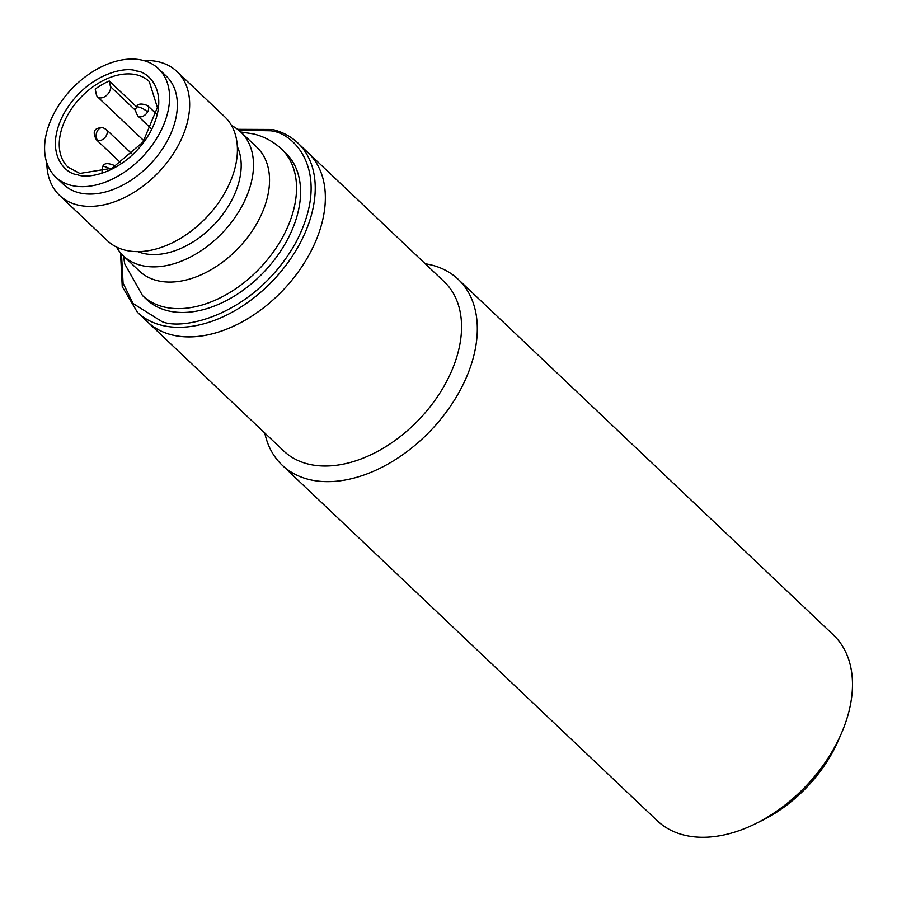 <?xml version="1.0" encoding="UTF-8"?>
<svg xmlns="http://www.w3.org/2000/svg" width="897" height="897" viewBox="0 0 897 897"><rect width="100%" height="100%" fill="white"/><g stroke="black" fill="none" stroke-linecap="round" stroke-linejoin="round"><path stroke-width="1.35" d="M116.487 247.023A85.327 56.04 -46.5 0 0 123.36 255.869L139.405 271.073A85.327 56.04 -46.5 0 0 157.468 280.671A85.327 56.04 -46.5 0 0 248.626 236.001A85.327 56.04 -46.5 0 0 256.811 147.209L240.777 132.005A85.327 56.04 -46.5 0 0 231.572 125.602M59.538 195.367L107.281 240.62A85.327 56.04 -46.5 0 0 125.356 250.229A85.327 56.04 -46.5 0 0 216.502 205.548A85.327 56.04 -46.5 0 0 224.687 116.756L176.944 71.502A85.327 56.04 133.5 0 1 168.759 160.294A85.327 56.04 133.5 0 1 77.602 204.965A85.327 56.04 133.5 0 1 59.538 195.367A85.327 56.04 133.5 0 1 46.823 162.794M143.744 60.548A85.327 56.04 133.5 0 1 158.881 61.893A85.327 56.04 133.5 0 1 176.944 71.502M158.455 68.665L166.237 76.054A74.664 49.032 133.5 0 1 159.072 153.735A74.664 49.032 133.5 0 1 79.317 192.833A74.664 49.032 133.5 0 1 63.508 184.423L55.726 177.045A74.664 49.032 133.5 0 1 62.891 99.354A74.664 49.032 133.5 0 1 142.645 60.267A74.664 49.032 133.5 0 1 158.455 68.665A74.664 49.032 133.5 0 1 151.29 146.357A74.664 49.032 133.5 0 1 71.536 185.455A74.664 49.032 133.5 0 1 55.726 177.045M137.858 251.642A74.664 49.032 -46.5 0 0 143.139 253.335A74.664 49.032 -46.5 0 0 216.984 221.525A74.664 49.032 -46.5 0 0 237.335 146.704M123.36 255.869A85.327 56.04 -46.5 0 0 141.434 265.467A85.327 56.04 -46.5 0 0 232.581 220.797A85.327 56.04 -46.5 0 0 240.777 132.005L253.279 133.877C264.077 136.501 273.473 141.547 281.479 149.037A100.98 66.322 -46.5 0 1 271.791 254.098A100.98 66.322 -46.5 0 1 163.927 306.965A100.98 66.322 -46.5 0 1 142.545 295.606L146.592 299.441A100.98 66.322 -46.5 0 0 167.974 310.81A100.98 66.322 -46.5 0 0 275.839 257.932A100.98 66.322 -46.5 0 0 285.526 152.871L281.479 149.037M110.443 86.594A8.533 5.606 133.5 0 1 107.281 94.701A8.533 5.606 133.5 0 1 99.354 97.795A8.533 5.606 133.5 0 1 97.538 96.831A8.533 5.606 133.5 0 1 96.383 94.69L95.205 89.061A59.023 38.762 133.5 0 1 109.255 80.965L110.443 86.594L135.604 110.443M297.849 142.993L444.172 281.703A116.621 76.593 133.5 0 1 444.206 385.878A116.621 76.593 133.5 0 1 308.411 464.108A116.621 76.593 133.5 0 1 283.721 450.978L147.512 321.855A116.621 76.593 -46.5 0 0 172.202 334.985A116.621 76.593 -46.5 0 0 296.772 273.933A116.621 76.593 -46.5 0 0 307.963 152.58A116.621 76.593 133.5 0 1 307.996 256.766A116.621 76.593 133.5 0 1 147.512 321.855L137.387 312.268A116.621 76.593 -46.5 0 0 162.077 325.398A116.621 76.593 -46.5 0 0 286.659 264.335A116.621 76.593 -46.5 0 0 297.849 142.993C290.875 136.422 282.42 131.926 272.475 129.482L237.615 129.336M136.692 106.967L109.255 80.965M282.118 465.139L657.288 820.766A128.002 84.06 -46.5 0 0 755.207 823.883A128.002 84.06 -46.5 0 0 833.436 749.309A128.002 84.06 -46.5 0 0 841.756 732.58A128.002 84.06 -46.5 0 0 833.403 634.975L458.232 279.348A128.002 84.06 133.5 0 1 458.266 393.682A128.002 84.06 133.5 0 1 309.218 479.547A128.002 84.06 133.5 0 1 282.118 465.139A128.002 84.06 133.5 0 1 264.794 433.038M425.256 263.763A128.002 84.06 133.5 0 1 431.132 264.94A128.002 84.06 133.5 0 1 458.232 279.348M755.207 823.883L761.889 820.598A113.773 74.72 -46.5 0 0 831.429 754.31A113.773 74.72 -46.5 0 0 838.818 739.442L841.756 732.58M147.601 111.957A7.109 1.884 29.6 0 0 138.811 107.068A7.109 1.884 -150.4 0 0 136.523 107.248C137.499 103.637 141.188 103.088 147.59 105.599A7.109 4.676 133.5 0 1 147.601 111.957A7.109 4.676 133.5 0 1 139.315 116.722A7.109 4.676 133.5 0 1 137.813 115.926L151.212 128.619M97.919 140.571A7.109 5.023 103.7 0 1 97.403 130.917A7.109 5.023 -76.3 0 1 102.987 127.699L106.194 129.448A7.109 4.676 133.5 0 1 106.194 135.806A7.109 4.676 133.5 0 1 97.919 140.571A7.109 4.676 133.5 0 1 96.405 139.775L120.994 163.075M110.331 169.062A7.109 1.884 29.6 0 0 104.949 166.685A7.109 1.884 -150.4 0 0 102.65 166.864C103.637 163.243 107.326 162.693 113.728 165.216A7.109 4.676 133.5 0 1 114.67 166.898M77.624 174.724C88.893 179.837 127.284 171.473 149.664 133.227C170.89 94.701 150.191 71.939 136.557 70.998C125.277 65.885 86.897 74.249 64.517 112.495C43.28 151.021 63.99 173.771 77.624 174.724M136.759 74.855A59.023 38.762 133.5 0 1 149.25 81.504L157.39 107.505L142.971 142.13L112.047 168.244L79.855 173.435L68.037 167.167A59.023 38.762 133.5 0 1 73.711 105.756A59.023 38.762 133.5 0 1 136.759 74.855M238.781 130.244L270.244 130.771C295.326 132.521 333.404 174.354 294.362 245.217C253.189 315.553 182.607 330.948 161.875 321.541L132.991 303.478L123.08 283.127L121.499 253.963M132.24 154.138L106.194 129.448M156.381 113.93L147.59 105.599M115.197 166.607L113.728 165.216M136.523 107.248C136.781 108.526 133.406 107.999 137.813 115.926M102.987 127.699C94.252 127.565 92.066 131.59 96.405 139.775M102.65 166.864L101.966 172.224M123.371 255.869L124.773 264.01L142.545 295.606M97.538 96.831L143.935 140.807M120.523 252.853L122.239 286.591L137.387 312.268"/></g></svg>
